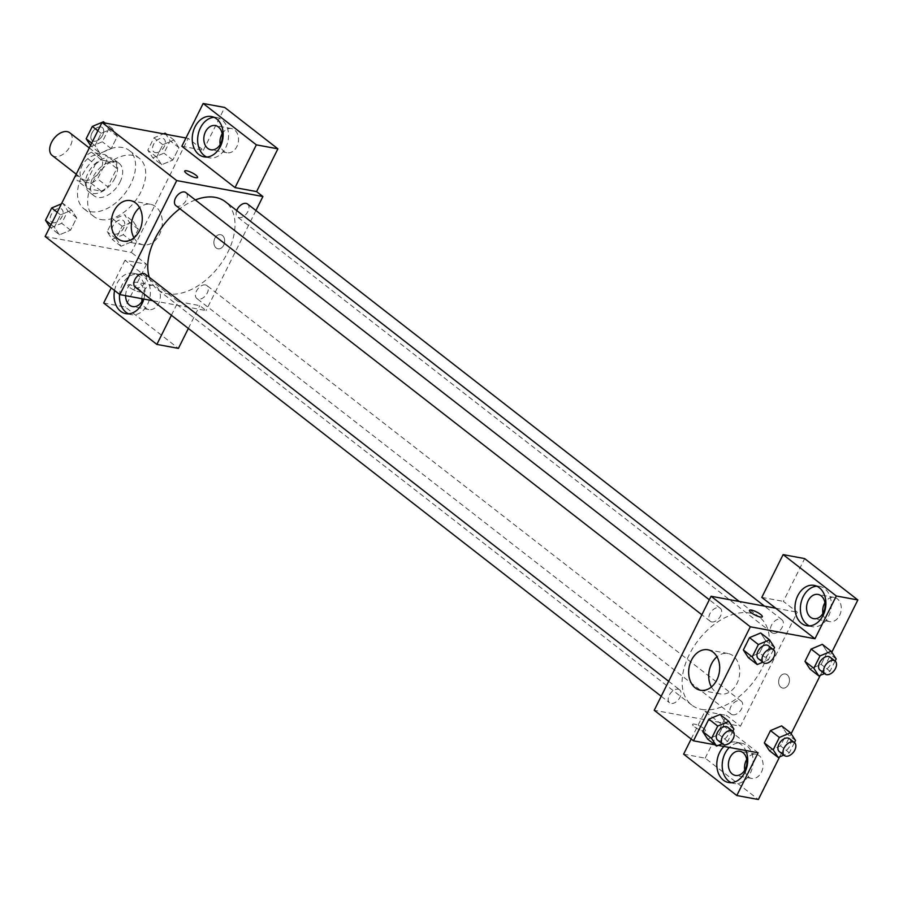 <?xml version="1.0" encoding="UTF-8"?>
<svg xmlns="http://www.w3.org/2000/svg" width="903" height="903" viewBox="0 0 903 903"><rect width="100%" height="100%" fill="white"/><g stroke="black" fill="none" stroke-linecap="round" stroke-linejoin="round"><path stroke-width="0.68" stroke-dasharray="4.51 3.39" d="M52.148 155.44A14.358 8.94 127.9 0 0 54.744 156.58A14.358 8.94 127.9 0 0 69.305 147.776A14.358 8.94 127.9 0 0 69.779 132.775M85.13 180.228A14.358 8.94 127.9 0 0 99.702 171.412A14.358 8.94 127.9 0 0 100.165 156.422A14.358 8.94 127.9 0 0 84.295 162.258A14.358 8.94 127.9 0 0 82.534 179.087A14.358 8.94 127.9 0 0 85.13 180.228M76.021 174.9L85.13 156.614A19.494 12.145 127.9 0 1 91.553 152.223L105.369 154.774A19.494 12.145 127.9 0 1 106.689 160.599L97.569 178.884A19.494 12.145 127.9 0 1 91.158 183.286L77.331 180.724A19.494 12.145 127.9 0 1 76.021 174.9L86.146 182.778L95.266 164.493L85.13 156.614M106.689 160.599L116.814 168.477L107.694 186.763L97.569 178.884M91.158 183.286L101.283 191.165L87.467 188.603L77.331 180.724M101.283 191.165A19.494 12.145 127.9 0 0 107.694 186.763M116.814 168.477A19.494 12.145 127.9 0 0 115.505 162.653L105.369 154.774M95.266 164.493A19.494 12.145 127.9 0 1 101.678 160.102L115.505 162.653M86.146 182.778A19.494 12.145 127.9 0 0 87.467 188.603M114.952 178.117A20.509 12.777 -52.1 0 1 88.889 191.82A20.509 12.777 -52.1 0 1 91.395 167.789A20.509 12.777 -52.1 0 1 114.071 159.447A20.509 12.777 -52.1 0 1 114.952 178.117M120.02 182.056A20.509 12.777 127.9 0 0 119.14 163.387A20.509 12.777 127.9 0 0 96.463 171.728A20.509 12.777 127.9 0 0 93.957 195.759A20.509 12.777 127.9 0 0 97.659 197.385A20.509 12.777 127.9 0 0 120.02 182.056M101.678 160.102L91.553 152.223M90.56 211.641A36.921 23.004 127.9 0 0 128.012 188.987A36.921 23.004 127.9 0 0 129.219 150.429A36.921 23.004 127.9 0 0 88.392 165.452A36.921 23.004 127.9 0 0 83.877 208.706A36.921 23.004 127.9 0 0 90.56 211.641M100.684 219.519A36.921 23.004 127.9 0 0 138.136 196.865A36.921 23.004 127.9 0 0 139.344 158.307A36.921 23.004 127.9 0 0 98.517 173.331A36.921 23.004 127.9 0 0 94.014 216.596A36.921 23.004 127.9 0 0 100.684 219.519M185.962 137.99L188.208 138.407L131.353 252.434L45.15 236.496M133.328 221.574L138.328 229.238L132.177 241.575L121.013 246.259L116.013 238.595L122.165 226.247L133.328 221.574L138.328 229.238L132.177 241.575L121.013 246.259L116.013 238.595L122.165 226.247L133.328 221.574L124.456 214.677L129.468 222.341L123.305 234.69L112.153 239.363L107.152 231.699L113.304 219.35L124.456 214.677M161.66 164.73L156.659 157.066L162.811 144.717L173.974 140.044L178.975 147.708L172.823 160.045L161.66 164.73L156.659 157.066L162.811 144.717L173.974 140.044L178.975 147.708L172.823 160.045L161.66 164.73L152.799 157.833L147.799 150.169L153.95 137.82L163.466 133.836M100.03 153.329L95.029 145.665L101.181 133.317L112.344 128.644L117.345 136.308L111.193 148.656L100.03 153.329L95.029 145.665L101.181 133.317L112.344 128.644L117.345 136.308L111.193 148.656L100.03 153.329L90.537 145.473M59.384 234.859L54.372 227.195L60.535 214.846L71.687 210.173L76.699 217.837L70.536 230.186L59.384 234.859L54.372 227.195L60.535 214.846L71.687 210.173L76.699 217.837L70.536 230.186L59.384 234.859L49.879 227.003M181.853 146.241L203.401 150.225L188.208 138.407M184.72 171.039L184.72 171.039A7.179 1.727 26.5 0 0 186.436 173.376A7.179 1.727 26.5 0 0 193.163 176.999A7.179 1.727 26.5 0 0 197.565 177.451A7.179 1.727 26.5 0 0 197.576 177.451L197.565 177.451M206.731 157.02A20.509 15.261 -79.5 0 0 209.361 157.844A20.509 15.261 -79.5 0 0 228.098 140.45A20.509 15.261 -79.5 0 0 216.822 117.514A20.509 15.261 -79.5 0 0 214.067 117.334M222.161 133.825A12.303 9.154 100.5 0 1 231.495 128.565A12.303 9.154 100.5 0 1 238.257 142.335A12.303 9.154 100.5 0 1 227.014 152.765A12.303 9.154 100.5 0 1 223.921 151.354A12.303 9.154 100.5 0 1 220.185 144.514M203.401 150.225L224.723 107.468M133.983 237.805A20.577 15.317 -79.5 0 0 143.058 244.792A20.577 15.317 -79.5 0 0 161.863 227.342A20.577 15.317 -79.5 0 0 150.541 204.326A20.577 15.317 -79.5 0 0 139.57 207.6M139.006 289.141A7.179 1.727 26.5 0 0 132.278 285.517A7.179 1.727 26.5 0 0 127.876 285.066A7.179 1.727 26.5 0 0 133.531 289.818A7.179 1.727 26.5 0 0 140.721 291.477A7.179 1.727 26.5 0 0 139.006 289.141A7.179 1.727 -153.5 0 1 140.721 291.466A7.179 1.727 -153.5 0 1 133.531 289.807A7.179 1.727 -153.5 0 1 127.876 285.066A7.179 1.727 -153.5 0 1 132.278 285.506A7.179 1.727 -153.5 0 1 139.017 289.141M171.389 315.26L178.184 301.636L124.998 260.267L146.546 264.252L131.353 252.434M178.184 301.636L199.732 305.62L206.065 310.553L152.641 300.676M114.557 290.484A20.509 15.261 100.5 0 1 116.871 283.621A20.509 15.261 100.5 0 1 133.26 273.304A20.509 15.261 100.5 0 1 143.87 299.051M124.998 260.267L111.227 287.899M128.553 313.815A20.509 15.261 -79.5 0 0 131.195 314.639A20.509 15.261 -79.5 0 0 149.932 297.245A20.509 15.261 -79.5 0 0 138.644 274.298A20.509 15.261 -79.5 0 0 122.255 284.614A20.509 15.261 -79.5 0 0 119.546 294.367M125.641 295.676A12.303 9.154 100.5 0 1 137.154 282.368A12.303 9.154 100.5 0 1 140.247 283.779A12.303 9.154 100.5 0 1 143.148 298.916M141.805 298.667A12.303 9.154 100.5 0 1 153.318 285.359A12.303 9.154 100.5 0 1 160.091 299.119A12.303 9.154 100.5 0 1 148.848 309.56A12.303 9.154 100.5 0 1 145.755 308.149A12.303 9.154 100.5 0 1 142.008 301.309M188.355 328.444L199.732 305.62M103.676 303.036L125.224 307.02L178.41 348.389M146.546 264.252L125.224 307.02M223.73 245.164A7.179 5.339 -79.5 0 0 220.603 234.656A7.179 5.339 -79.5 0 0 214.034 240.74A7.179 5.339 -79.5 0 0 217.984 248.776A7.179 5.339 -79.5 0 0 223.73 245.164A7.179 5.339 100.5 0 1 217.984 248.776A7.179 5.339 100.5 0 1 214.034 240.74A7.179 5.339 100.5 0 1 220.592 234.656A7.179 5.339 100.5 0 1 223.718 245.164M255.933 210.534L206.065 310.553M135.213 287.109A8.206 5.113 127.9 0 0 144.277 283.768A8.206 5.113 127.9 0 0 145.281 274.162M236.688 210.546A8.206 5.113 127.9 0 0 237.489 216.98A8.206 5.113 127.9 0 0 238.979 217.623A8.206 5.113 127.9 0 0 247.298 212.589A8.206 5.113 127.9 0 0 247.569 204.022M205.432 284.908A8.206 5.113 127.9 0 0 197.114 289.942A8.206 5.113 127.9 0 0 196.843 298.509A8.206 5.113 127.9 0 0 198.321 299.153A8.206 5.113 127.9 0 0 206.652 294.118A8.206 5.113 127.9 0 0 206.911 285.551A8.206 5.113 127.9 0 0 205.432 284.908M175.859 205.579A8.206 5.113 127.9 0 0 177.338 206.234A8.206 5.113 127.9 0 0 185.668 201.2A8.206 5.113 127.9 0 0 185.928 192.632M195.319 199.935A55.455 34.551 127.9 0 0 179.878 208.706M149.288 277.277A55.455 34.551 127.9 0 0 157.336 289.344A55.455 34.551 127.9 0 0 167.371 293.746A55.455 34.551 127.9 0 0 223.628 259.714A55.455 34.551 127.9 0 0 225.434 201.787M701.733 709.419A55.455 34.551 127.9 0 0 757.989 675.388A55.455 34.551 127.9 0 0 759.795 617.46A55.455 34.551 127.9 0 0 698.47 640.024A55.455 34.551 127.9 0 0 691.698 705.017A55.455 34.551 127.9 0 0 701.733 709.419M678.164 689.181A8.206 5.113 -52.1 0 1 679.643 689.836A8.206 5.113 -52.1 0 1 678.638 699.441A8.206 5.113 -52.1 0 1 669.575 702.782A8.206 5.113 -52.1 0 1 669.834 694.215A8.206 5.113 -52.1 0 1 678.164 689.181M773.34 633.296A8.206 5.113 127.9 0 0 781.659 628.262A8.206 5.113 127.9 0 0 781.93 619.695A8.206 5.113 127.9 0 0 772.855 623.036A8.206 5.113 127.9 0 0 771.851 632.653A8.206 5.113 127.9 0 0 773.34 633.296M732.683 714.826A8.206 5.113 127.9 0 0 741.013 709.792A8.206 5.113 127.9 0 0 741.284 701.225A8.206 5.113 127.9 0 0 732.209 704.566A8.206 5.113 127.9 0 0 731.204 714.183A8.206 5.113 127.9 0 0 732.683 714.826M711.699 621.907A8.206 5.113 127.9 0 0 720.03 616.873A8.206 5.113 127.9 0 0 720.289 608.306A8.206 5.113 127.9 0 0 711.225 611.636A8.206 5.113 127.9 0 0 710.221 621.253A8.206 5.113 127.9 0 0 711.699 621.907M758.125 752.775L718.878 722.242L740.426 726.226L797.281 612.2L783.352 601.364L804.663 558.596M691.167 739.026L704.95 711.406L718.878 722.242L654.223 710.289M775.722 608.216L797.281 612.2M780.937 687.262A7.179 5.339 -79.5 0 0 782.743 688.086A7.179 5.339 -79.5 0 0 789.301 682.002A7.179 5.339 -79.5 0 0 785.35 673.965A7.179 5.339 -79.5 0 0 779.12 678.785A7.179 5.339 -79.5 0 0 780.937 687.262A7.179 5.339 100.5 0 1 779.12 678.785A7.179 5.339 100.5 0 1 785.35 673.965A7.179 5.339 100.5 0 1 789.29 682.002A7.179 5.339 100.5 0 1 782.732 688.086A7.179 5.339 100.5 0 1 780.937 687.262M822.926 613.374A12.303 9.154 -79.5 0 0 826.663 620.214A12.303 9.154 -79.5 0 0 829.755 621.625A12.303 9.154 -79.5 0 0 840.998 611.196A12.303 9.154 -79.5 0 0 834.237 597.425A12.303 9.154 -79.5 0 0 824.902 602.696M744.749 770.169A12.303 9.154 -79.5 0 0 748.497 777.009A12.303 9.154 -79.5 0 0 751.589 778.42A12.303 9.154 -79.5 0 0 762.832 767.979A12.303 9.154 -79.5 0 0 756.059 754.219A12.303 9.154 -79.5 0 0 746.725 759.479M779.616 756.883L791.141 733.755M820.263 675.354L831.798 652.226M683.627 754.163L705.175 758.148L758.362 799.516M705.175 758.148L726.497 715.39L740.426 726.226M809.472 625.881A20.509 15.261 -79.5 0 0 812.102 626.705A20.509 15.261 -79.5 0 0 830.839 609.322A20.509 15.261 -79.5 0 0 819.563 586.374A20.509 15.261 -79.5 0 0 816.809 586.205M731.295 782.675A20.509 15.261 -79.5 0 0 733.936 783.499A20.509 15.261 -79.5 0 0 752.673 766.105A20.509 15.261 -79.5 0 0 741.386 743.158A20.509 15.261 -79.5 0 0 729.319 747.447M723.935 746.454A20.509 15.261 100.5 0 1 736.001 742.164A20.509 15.261 100.5 0 1 745.731 750.483M704.95 711.406L726.497 715.39M761.793 597.38L783.352 601.364M836.167 658.93L827.306 652.034L822.294 644.358L827.295 652.045L821.154 664.371L809.991 669.067L805.002 661.368M774.537 647.53L765.665 640.633L760.665 632.969L765.654 640.645M773.465 649.663L768.374 659.867L759.513 652.982L765.665 640.633L759.513 652.982L748.35 657.666L743.361 649.979M733.879 729.06L725.019 722.163L720.018 714.499L725.007 722.174L718.867 734.511L707.704 739.196M725.019 722.163L718.867 734.511L707.704 739.185L702.715 731.509M786.637 733.575L781.648 725.899L786.66 733.563L780.497 745.901L769.345 750.585L764.344 742.898M795.52 740.46L786.66 733.563L780.497 745.901L769.345 750.596M718.212 745.393L714.894 744.783M711.406 686.969A20.577 15.317 -79.5 0 0 720.47 693.955A20.577 15.317 -79.5 0 0 738.338 680.162A20.577 15.317 -79.5 0 0 733.123 655.849A20.577 15.317 -79.5 0 0 727.953 653.49A20.577 15.317 -79.5 0 0 716.993 656.763M703.764 728.45A7.179 1.727 26.5 0 0 697.026 724.827A7.179 1.727 26.5 0 0 692.624 724.375A7.179 1.727 26.5 0 0 698.279 729.127A7.179 1.727 26.5 0 0 705.469 730.787A7.179 1.727 26.5 0 0 703.764 728.45A7.179 1.727 -153.5 0 1 705.48 730.775A7.179 1.727 -153.5 0 1 698.279 729.127A7.179 1.727 -153.5 0 1 692.624 724.375A7.179 1.727 -153.5 0 1 697.026 724.827A7.179 1.727 -153.5 0 1 703.764 728.45M749.479 610.349L749.479 610.36A7.179 1.727 26.5 0 0 751.183 612.685A7.179 1.727 26.5 0 0 757.922 616.32A7.179 1.727 26.5 0 0 762.324 616.76L762.324 616.76M732.818 731.193L727.728 741.408L722.197 743.722M717.693 740.212A8.206 5.113 127.9 0 0 719.172 740.866A8.206 5.113 127.9 0 0 727.491 735.832A8.206 5.113 127.9 0 0 727.762 727.265M727.728 741.408L718.867 734.511M768.374 659.867L762.843 662.192M758.339 658.682A8.206 5.113 127.9 0 0 759.818 659.337A8.206 5.113 127.9 0 0 768.148 654.303A8.206 5.113 127.9 0 0 768.408 645.735M759.513 652.982L748.361 657.655M794.448 742.593L789.369 752.797L783.838 755.122M779.323 751.612A8.206 5.113 127.9 0 0 780.802 752.255A8.206 5.113 127.9 0 0 789.132 747.221A8.206 5.113 127.9 0 0 789.391 738.654M789.369 752.797L780.497 745.901M835.106 661.064L830.015 671.268L824.484 673.593M819.969 670.082A8.206 5.113 127.9 0 0 821.459 670.726A8.206 5.113 127.9 0 0 829.778 665.692A8.206 5.113 127.9 0 0 830.049 657.124M827.306 652.034L821.154 664.371L809.991 669.055M830.015 671.268L821.154 664.371M61.415 203.875L62.826 203.277L67.827 210.941L61.675 223.289L50.512 227.962M53.119 222.748A8.206 5.113 127.9 0 0 61.438 217.713A8.206 5.113 127.9 0 0 61.709 209.146A8.206 5.113 127.9 0 0 52.634 212.487A8.206 5.113 127.9 0 0 51.629 222.104A8.206 5.113 127.9 0 0 53.119 222.748M71.687 210.173L62.826 203.277M76.699 217.837L67.827 210.941M70.536 230.186L61.675 223.289M54.372 227.195L51.065 224.621M60.535 214.846L57.228 212.284M53.074 222.714A8.206 5.113 127.9 0 0 61.404 217.679A8.206 5.113 127.9 0 0 61.664 209.112A8.206 5.113 127.9 0 0 52.6 212.453A8.206 5.113 127.9 0 0 51.595 222.07A8.206 5.113 127.9 0 0 53.074 222.714M103.473 121.747L108.484 129.411L102.321 141.76L91.169 146.433M93.765 141.218A8.206 5.113 127.9 0 0 102.095 136.184A8.206 5.113 127.9 0 0 102.355 127.616A8.206 5.113 127.9 0 0 93.291 130.958A8.206 5.113 127.9 0 0 92.287 140.563A8.206 5.113 127.9 0 0 93.765 141.218A8.206 5.113 127.9 0 0 102.05 136.15A8.206 5.113 127.9 0 0 102.321 127.583A8.206 5.113 127.9 0 0 93.246 130.924A8.206 5.113 127.9 0 0 92.241 140.541A8.206 5.113 127.9 0 0 93.731 141.184M112.344 128.644L105.143 123.045M117.345 136.308L108.484 129.411M111.193 148.656L102.321 141.76M95.029 145.665L91.722 143.092M101.181 133.317L97.874 130.754M114.749 234.148A8.206 5.113 127.9 0 0 123.079 229.114A8.206 5.113 127.9 0 0 123.339 220.546A8.206 5.113 127.9 0 0 114.275 223.876A8.206 5.113 127.9 0 0 113.27 233.493A8.206 5.113 127.9 0 0 114.749 234.148M138.328 229.238L129.468 222.341M132.177 241.575L123.305 234.69M121.013 246.259L112.153 239.363M116.013 238.595L107.152 231.699M122.165 226.247L113.304 219.35M114.715 234.114A8.206 5.113 127.9 0 0 123.034 229.08A8.206 5.113 127.9 0 0 123.305 220.513A8.206 5.113 127.9 0 0 114.23 223.854A8.206 5.113 127.9 0 0 113.225 233.459A8.206 5.113 127.9 0 0 114.715 234.114M165.114 133.147L170.114 140.812L163.962 153.16L152.799 157.833M155.406 152.618A8.206 5.113 127.9 0 0 163.725 147.584A8.206 5.113 127.9 0 0 163.996 139.017A8.206 5.113 127.9 0 0 154.921 142.347A8.206 5.113 127.9 0 0 153.916 151.964A8.206 5.113 127.9 0 0 155.406 152.618M173.974 140.044L166.784 134.445M178.975 147.708L170.114 140.812M172.823 160.045L163.962 153.16M156.659 157.066L147.799 150.169M162.811 144.717L153.95 137.82M155.361 152.584A8.206 5.113 127.9 0 0 163.68 147.55A8.206 5.113 127.9 0 0 163.951 138.983A8.206 5.113 127.9 0 0 154.876 142.324A8.206 5.113 127.9 0 0 153.882 151.93A8.206 5.113 127.9 0 0 155.361 152.584M76.224 174.177L82.534 179.087M89.295 147.957L100.165 156.422M119.14 163.387L114.071 159.447M93.957 195.759L88.889 191.82M139.344 158.307L129.219 150.429M94.014 216.596L83.877 208.706M203.976 156.851L209.361 157.844M211.437 116.51L216.822 117.514M231.495 128.565L215.332 125.573M227.014 152.765L210.851 149.774M123.022 241.09L143.058 244.792M130.495 200.624L150.541 204.326M125.799 313.634L131.195 314.639M133.26 273.304L138.644 274.298M153.318 285.359L137.154 282.368M148.848 309.56L132.685 306.569M759.795 617.46L739.23 601.466M691.698 705.017L157.336 289.344M661.21 696.281L669.575 702.782M668.671 681.302L679.643 689.836M781.93 619.695L764.491 606.127M771.851 632.653L237.489 216.98M741.284 701.225L206.911 285.551M731.204 714.183L196.843 298.509M720.289 608.306L709.329 599.773M710.221 621.253L701.857 614.751M834.237 597.425L818.073 594.445M829.755 621.625L813.592 618.645M806.718 625.711L812.102 626.705M814.179 585.381L819.563 586.374M756.059 754.219L739.896 751.228M751.589 778.42L735.426 775.429M728.54 782.506L733.936 783.499M736.001 742.164L741.386 743.158M700.435 690.253L720.47 693.955M707.918 649.788L727.953 653.49"/><path stroke-width="1.35" d="M89.295 147.957L69.779 132.775A14.358 8.94 127.9 0 0 53.898 138.622A14.358 8.94 127.9 0 0 52.148 155.44L76.224 174.177M152.641 300.676L119.862 294.615L45.15 236.496L102.005 122.469L185.962 137.99M186.436 173.365A7.179 1.727 -153.5 0 1 184.72 171.039A7.179 1.727 -153.5 0 1 191.921 172.699A7.179 1.727 -153.5 0 1 197.576 177.439A7.179 1.727 -153.5 0 1 193.174 176.999A7.179 1.727 -153.5 0 1 186.436 173.365M235.028 187.61L181.853 146.241L203.164 103.484L256.35 144.852L235.028 187.61L256.587 191.594L262.908 196.527L255.933 210.534M119.862 294.615L176.717 180.577L102.005 122.469M176.717 180.577L262.908 196.527M197.576 177.451A7.179 1.727 26.5 0 0 191.921 172.699A7.179 1.727 26.5 0 0 184.72 171.039M195.037 126.826A20.509 15.261 100.5 0 1 211.437 116.51A20.509 15.261 100.5 0 1 222.714 139.457A20.509 15.261 100.5 0 1 203.976 156.851A20.509 15.261 100.5 0 1 195.037 126.826M214.067 117.334A20.509 15.261 -79.5 0 0 200.432 127.831A20.509 15.261 -79.5 0 0 206.731 157.02M218.424 126.984A12.303 9.154 100.5 0 1 221.54 141.534A12.303 9.154 100.5 0 1 210.851 149.774A12.303 9.154 100.5 0 1 207.758 148.363A12.303 9.154 100.5 0 1 204.642 133.825A12.303 9.154 100.5 0 1 215.332 125.573A12.303 9.154 100.5 0 1 218.424 126.984M220.185 144.514A12.303 9.154 100.5 0 1 222.161 133.825M256.35 144.852L277.898 148.837L256.587 191.594M203.164 103.484L224.723 107.468L277.898 148.837M114.06 210.975A20.577 15.317 100.5 0 1 130.495 200.624A20.577 15.317 100.5 0 1 141.816 223.639A20.577 15.317 100.5 0 1 123.022 241.09A20.577 15.317 100.5 0 1 114.06 210.975M139.57 207.6A20.577 15.317 -79.5 0 0 134.095 214.677A20.577 15.317 -79.5 0 0 133.983 237.805M143.87 299.051A20.509 15.261 100.5 0 1 125.799 313.634A20.509 15.261 100.5 0 1 114.557 290.484M111.227 287.899L103.676 303.036L156.862 344.404L171.389 315.26M119.546 294.367A20.509 15.261 -79.5 0 0 128.553 313.815M143.148 298.916A12.303 9.154 100.5 0 1 132.685 306.569A12.303 9.154 100.5 0 1 129.592 305.158A12.303 9.154 100.5 0 1 125.641 295.676M142.008 301.309A12.303 9.154 100.5 0 1 141.805 298.667M156.862 344.404L178.41 348.389L188.355 328.444M668.671 681.302L145.281 274.162A8.206 5.113 127.9 0 0 143.803 273.507A8.206 5.113 127.9 0 0 135.473 278.542A8.206 5.113 127.9 0 0 135.213 287.109L661.21 696.281M764.491 606.127L247.569 204.022A8.206 5.113 127.9 0 0 246.079 203.378A8.206 5.113 127.9 0 0 236.688 210.546M709.329 599.773L185.928 192.632A8.206 5.113 127.9 0 0 184.449 191.978A8.206 5.113 127.9 0 0 176.13 197.012A8.206 5.113 127.9 0 0 175.859 205.579L701.857 614.751M739.23 601.466L225.434 201.787A55.455 34.551 127.9 0 0 215.411 197.385A55.455 34.551 127.9 0 0 195.319 199.935M179.878 208.706A55.455 34.551 127.9 0 0 149.288 277.277M714.894 744.783L693.47 740.821L654.223 710.289L711.079 596.251L775.722 608.216L761.793 597.38L783.115 554.611L836.302 595.98L814.98 638.748L775.722 608.216M824.902 602.696A12.303 9.154 -79.5 0 0 822.926 613.374M746.725 759.479A12.303 9.154 -79.5 0 0 744.749 770.169M783.115 554.611L804.663 558.596L857.85 599.964L831.798 652.226M691.167 739.026L683.627 754.163L736.803 795.532L758.362 799.516L779.616 756.883M791.141 733.755L820.263 675.354M810.499 617.234A12.303 9.154 100.5 0 1 807.384 602.685A12.303 9.154 100.5 0 1 818.073 594.445A12.303 9.154 100.5 0 1 821.166 595.856A12.303 9.154 100.5 0 1 824.281 610.394A12.303 9.154 100.5 0 1 813.592 618.645A12.303 9.154 100.5 0 1 810.499 617.234M816.809 586.205A20.509 15.261 -79.5 0 0 803.173 596.691A20.509 15.261 -79.5 0 0 809.472 625.881M797.778 595.698A20.509 15.261 100.5 0 1 814.179 585.381A20.509 15.261 100.5 0 1 825.455 608.317A20.509 15.261 100.5 0 1 806.718 625.711A20.509 15.261 100.5 0 1 797.778 595.698M732.333 774.018A12.303 9.154 100.5 0 1 729.218 759.479A12.303 9.154 100.5 0 1 739.896 751.228A12.303 9.154 100.5 0 1 746.668 764.999A12.303 9.154 100.5 0 1 735.426 775.429A12.303 9.154 100.5 0 1 732.333 774.018M729.319 747.447A20.509 15.261 -79.5 0 0 724.996 753.474A20.509 15.261 -79.5 0 0 731.295 782.675M745.731 750.483A20.509 15.261 100.5 0 1 744.591 772.855A20.509 15.261 100.5 0 1 728.54 782.506A20.509 15.261 100.5 0 1 719.612 752.481A20.509 15.261 100.5 0 1 723.935 746.454M736.803 795.532L758.125 752.775L718.212 745.393M836.302 595.98L857.85 599.964M824.484 673.593L818.852 675.952L809.991 669.055L804.991 661.391L811.142 649.043L822.306 644.347L831.166 651.255L836.167 658.93L835.106 661.064A8.206 5.113 127.9 0 0 826.042 664.405A8.206 5.113 127.9 0 0 825.037 674.022A8.206 5.113 127.9 0 0 826.516 674.665A8.206 5.113 127.9 0 0 834.846 669.631A8.206 5.113 127.9 0 0 835.106 661.064L830.049 657.124A8.206 5.113 127.9 0 0 820.974 660.465A8.206 5.113 127.9 0 0 819.969 670.082L825.037 674.022M762.843 662.192L757.222 664.552L748.361 657.655L743.35 649.991L749.501 637.642L760.665 632.958L769.525 639.866L774.537 647.53L773.465 649.663A8.206 5.113 127.9 0 0 764.401 653.004A8.206 5.113 127.9 0 0 763.407 662.621A8.206 5.113 127.9 0 0 764.886 663.276A8.206 5.113 127.9 0 0 773.205 658.242A8.206 5.113 127.9 0 0 773.476 649.675L768.408 645.735A8.206 5.113 127.9 0 0 759.344 649.065A8.206 5.113 127.9 0 0 758.339 658.682L763.407 662.621M722.197 743.722L716.576 746.081L707.704 739.185L702.703 731.52L708.855 719.172L720.018 714.487L728.879 721.395L733.879 729.06L732.818 731.193A8.206 5.113 127.9 0 0 723.755 734.534A8.206 5.113 127.9 0 0 722.75 744.151A8.206 5.113 127.9 0 0 724.24 744.806A8.206 5.113 127.9 0 0 732.559 739.771A8.206 5.113 127.9 0 0 732.83 731.204L727.762 727.265A8.206 5.113 127.9 0 0 718.686 730.595A8.206 5.113 127.9 0 0 717.693 740.212L722.75 744.151M783.838 755.122L778.205 757.482L769.345 750.585L764.333 742.921L770.496 730.572L781.648 725.877L790.509 732.784L795.52 740.46L794.448 742.593A8.206 5.113 127.9 0 0 785.384 745.934A8.206 5.113 127.9 0 0 784.391 755.551A8.206 5.113 127.9 0 0 785.87 756.195A8.206 5.113 127.9 0 0 794.188 751.161A8.206 5.113 127.9 0 0 794.459 742.593L789.391 738.654A8.206 5.113 127.9 0 0 780.327 741.995A8.206 5.113 127.9 0 0 779.323 751.612L784.391 755.551M693.47 740.821L750.325 626.795L814.98 638.748M713.088 652.147A20.577 15.317 100.5 0 1 718.291 676.46A20.577 15.317 100.5 0 1 700.435 690.253A20.577 15.317 100.5 0 1 689.113 667.227A20.577 15.317 100.5 0 1 707.918 649.788A20.577 15.317 100.5 0 1 713.088 652.147M750.325 626.795L711.079 596.251M716.993 656.763A20.577 15.317 -79.5 0 0 711.406 686.969M751.183 612.685A7.179 1.727 -153.5 0 1 749.479 610.349A7.179 1.727 -153.5 0 1 756.669 612.008A7.179 1.727 -153.5 0 1 762.324 616.76A7.179 1.727 -153.5 0 1 757.922 616.309A7.179 1.727 -153.5 0 1 751.183 612.685M762.324 616.76A7.179 1.727 26.5 0 0 756.669 612.02A7.179 1.727 26.5 0 0 749.479 610.36M716.576 746.081L711.564 738.417L717.716 726.068L728.879 721.395M711.564 738.417L702.703 731.52L708.855 719.172L720.018 714.499M717.716 726.068L708.855 719.172M757.222 664.552L752.21 656.887L758.373 644.539L769.525 639.866M752.21 656.887L743.35 649.991L749.501 637.642L760.665 632.969M758.373 644.539L749.501 637.642M778.205 757.482L773.205 749.806L779.357 737.469L790.509 732.784M773.205 749.806L764.333 742.921L770.496 730.572L781.648 725.899M779.357 737.469L770.496 730.572M818.852 675.952L813.851 668.276L820.003 655.939L831.166 651.255M813.851 668.276L804.991 661.391L811.142 649.043L822.294 644.358M820.003 655.939L811.142 649.043M49.879 227.003L45.511 220.298L51.663 207.961L61.415 203.875M51.065 224.621L45.511 220.298M57.228 212.284L51.663 207.961M90.537 145.473L86.157 138.769L92.32 126.431L103.473 121.747L105.143 123.045M91.722 143.092L86.157 138.769M97.874 130.754L92.32 126.431M163.466 133.836L165.114 133.147L166.784 134.445"/></g></svg>
